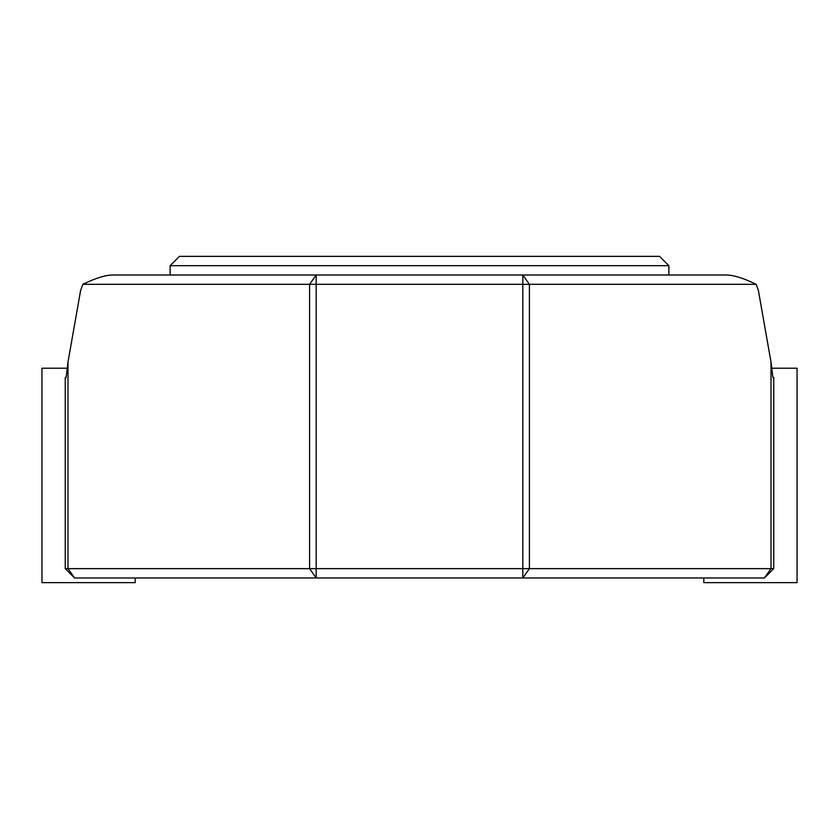 <?xml version="1.0" encoding="UTF-8"?>
<svg xmlns="http://www.w3.org/2000/svg" width="839" height="839" viewBox="0 0 839 839"><rect width="100%" height="100%" fill="white"/><g stroke="black" fill="none" stroke-linecap="round" stroke-linejoin="round"><path stroke-width="1.26" d="M170.128 265.68L179.452 256.356L659.548 256.356L668.872 265.68L170.128 265.68L170.128 275.003L112.164 275.003L726.836 275.003L668.872 275.003L668.872 265.68M773.747 377.55L773.747 568.653L773.747 377.55L772.908 377.55L773.747 377.55M67.99 362.06L80.617 290.409L82.83 284.327L309.591 284.327L316.177 275.003L316.177 284.327L309.591 284.327L309.591 568.653L773.747 568.653L764.423 577.977L74.577 577.977L65.253 568.653L65.253 377.55L66.092 377.55L67.99 362.06L67.99 568.653L309.591 568.653L316.177 577.977L316.177 284.327L522.823 284.327L522.823 275.003L529.409 284.327L522.823 284.327L522.823 577.977L529.409 568.653L529.409 284.327L756.17 284.327L758.383 290.409L771.01 362.06L758.383 290.409L756.17 284.327C743.994 278.37 734.219 275.255 726.836 275.003M764.423 577.977L771.01 568.653L771.01 362.06L772.908 377.55M65.253 377.55L66.092 377.55M67.057 368.227L41.95 368.227L41.95 582.644L135.173 582.644L135.173 577.977M703.827 577.977L703.827 582.644L797.05 582.644L797.05 368.227L771.943 368.227M65.253 568.653L67.99 568.653L74.577 577.977L65.253 568.653M112.164 275.003C104.781 275.255 95.006 278.37 82.83 284.327"/></g></svg>
